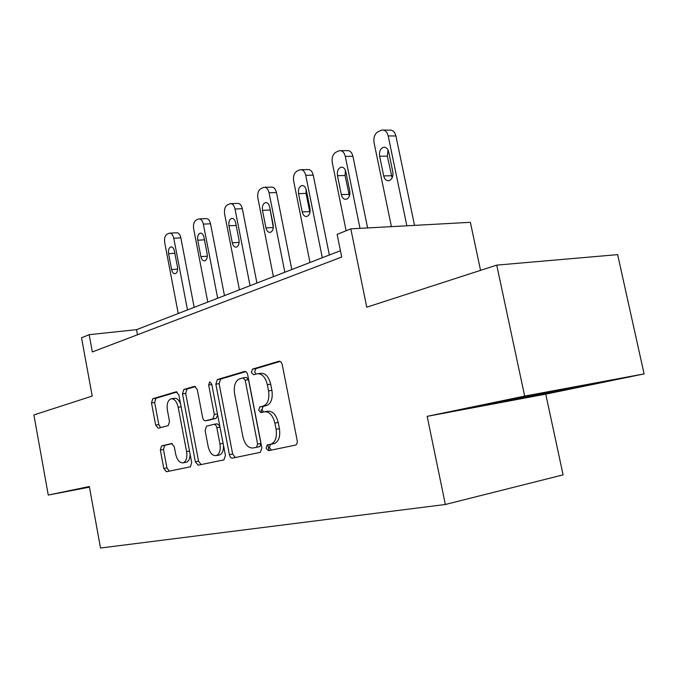 <?xml version="1.0" encoding="UTF-8"?>
<svg xmlns="http://www.w3.org/2000/svg" width="678" height="678" viewBox="0 0 678 678"><rect width="100%" height="100%" fill="white"/><g stroke="black" fill="none" stroke-linecap="round" stroke-linejoin="round"><path stroke-width="1.02" d="M266.098 448.192L268.386 450.7L295.489 445.107C296.947 444.454 297.506 442.87 297.159 440.369L282.251 364.696C281.607 362.238 280.489 361.094 278.904 361.264L252.479 369.112L251.343 372.451L253.572 374.798L257.004 373.807C261.877 373.281 265.327 376.909 267.361 384.697L268.573 390.875C269.641 398.918 267.886 403.978 263.318 406.054L259.835 406.944L258.699 410.224L260.962 412.648L264.344 411.817C269.293 411.41 272.802 415.156 274.87 423.064L276.09 429.276C277.158 437.174 275.454 442.132 270.988 444.158L267.2 444.98L266.098 448.192M265.106 411.69L267.666 411.266C272.624 410.86 276.132 414.597 278.209 422.487L279.421 428.682C280.489 436.564 278.785 441.514 274.31 443.539L270.514 444.361L269.412 447.573L271.361 450.09M280.192 361.425L255.809 368.654L254.674 371.985L255.886 374.129M258.225 373.629L260.344 373.332C265.217 372.807 268.674 376.434 270.7 384.197L271.912 390.359C272.98 398.393 271.225 403.444 266.649 405.52L263.149 406.41L262.022 409.681L263.522 412.021M496.728 265.123L617.633 254.631L644.1 373.9L524.67 396.096L496.728 265.123L366.756 307.193L350.806 228.859L337.136 234.385L341.72 257.038L92.344 351.941L89.165 334.678L81.521 337.78L92.216 396.062L33.9 414.936L48.265 495.059L89.445 487.168M164.703 445.378L161.559 445.929L160.33 450.031L163.788 468.481L166.441 471.735L190.408 466.786L191.696 462.599L178.873 394.927L176.153 391.791L152.745 398.74L151.499 402.935L155.652 425.081L158.271 428.216L168.229 425.623L169.508 421.419L167.398 410.249C166.585 404.139 167.771 400.325 170.941 398.817C174.305 398.511 176.721 401.317 178.187 407.241L186.594 451.65C187.399 457.65 186.264 461.379 183.179 462.828C179.687 463.116 177.178 460.209 175.67 454.099L174.288 446.777L171.585 443.539L161.593 445.921L164.746 445.37L163.474 449.472L166.932 467.888L169.271 471.151M524.67 396.096L427.165 416.351L445.353 504.483L100.522 548.019L89.327 486.524L48.265 495.059M229.393 454.65C229.995 457.014 231.003 458.167 232.435 458.125L260.344 452.362L261.886 447.802L247.682 374.807C247.072 372.425 246.029 371.315 244.555 371.468L217.324 379.561L215.841 384.121L229.393 454.65L232.656 454.04L235.325 457.523M223.935 459.87L198.205 465.184L195.366 461.828L182.475 393.876L183.831 389.503L194.459 386.35L197.29 389.545L202.62 417.487C203.197 419.775 204.163 420.877 205.519 420.775L212.867 418.902L214.299 414.461L208.654 384.994L209.697 381.824L211.731 384.087L225.435 455.489L223.935 459.87M445.353 504.483L563.096 474.863L545.756 394.13L644.1 373.9M261.106 409.834L261.623 412.487M267.929 444.836L269.047 450.565M480.558 270.353L470.371 222.325L350.806 228.859M340.441 250.707L136.541 329.661L89.165 334.678M137.498 334.762L136.541 329.661M427.165 416.351L545.756 394.13M520.645 398.571L593.36 383.562L501.449 401.452L484.931 405.249L520.645 398.571L520.45 397.655M89.428 487.109L88.759 486.999L89.428 487.109M245.758 371.637L220.596 379.095L219.113 383.646L232.656 454.04M256.479 447.26L257.615 444.056L245.207 380.205L243.021 377.866L239.588 378.866C235.207 380.96 233.546 385.918 234.596 393.74L242.919 436.801C244.86 444.463 248.216 448.192 252.996 447.997L259.844 446.624L260.92 443.446L257.615 444.056M246.334 377.392L243.275 377.832L246.317 377.4L248.521 379.731L260.92 443.446M259.776 446.641L252.996 447.997M195.544 386.519L187.043 389.045L185.687 393.401L198.569 461.218L201.061 464.591M208.536 420.275L216.113 418.368L217.672 415.038M208.18 446.599C209.782 452.938 212.468 455.938 216.231 455.599C219.553 454.057 220.799 450.175 219.952 443.946L216.833 427.682C216.248 425.352 215.265 424.242 213.875 424.343L206.51 426.165L205.112 430.538L208.18 446.599M218.858 455.108L219.469 454.997C222.384 453.794 223.715 450.514 223.46 445.166M219.791 426.064L217.13 423.792L214.078 424.309M172.254 443.582L164.746 445.37M185.823 462.337L186.365 462.235C188.772 461.303 190.018 458.616 190.103 454.167M180.56 403.8C178.831 399.732 176.687 397.91 174.127 398.342L171.653 398.706M177.195 391.96L155.898 398.274L154.652 402.461L158.805 424.572L160.618 427.606M572.995 387.35L573.147 388.079M414.529 225.376L395.918 135.973C394.782 131.752 392.655 129.812 389.519 130.151L383.629 130.083M391.409 226.638L374.061 142.668C373.366 137.566 374.671 133.939 377.968 131.786L381.799 130.066C384.926 129.727 387.062 131.676 388.189 135.922L406.851 225.799M388.053 150.067L387.316 156.152L392.13 177.89M379.621 156.203L383.697 175.907C384.629 179.399 386.392 181.001 388.977 180.712C392.079 179.433 393.359 176.483 392.825 171.873L388.706 152.008C387.782 148.575 386.062 146.999 383.528 147.279C380.383 148.575 379.087 151.55 379.621 156.203L387.316 156.152M367.603 227.944L352.933 156.338C351.857 152.245 349.865 150.347 346.95 150.652L340.865 150.677M346.127 230.749L332.271 162.601C331.61 157.703 332.796 154.253 335.83 152.253L339.322 150.677C342.229 150.372 344.221 152.27 345.297 156.389L360.001 228.35M345.433 170.398L345.077 175.526L349.407 195.984M337.474 175.67L341.331 194.62C342.212 197.993 343.856 199.561 346.263 199.298C349.102 198.103 350.263 195.306 349.746 190.899L345.848 171.805C344.975 168.483 343.365 166.941 341.009 167.195C338.136 168.407 336.958 171.237 337.474 175.67L345.077 175.526M329.355 254.996L313.236 175.136C312.211 171.17 310.346 169.322 307.626 169.593L301.422 169.686M309.982 262.505L293.659 181.026C293.023 176.314 294.108 173.017 296.922 171.153L300.108 169.712C302.82 169.432 304.685 171.288 305.71 175.28L322.304 257.733M306.1 189.34L306.041 193.425L309.931 212.519M298.54 193.654L302.202 211.9C303.041 215.172 304.583 216.689 306.812 216.46C309.431 215.341 310.482 212.68 309.982 208.46L306.286 190.077C305.456 186.857 303.947 185.357 301.752 185.577C299.108 186.713 298.04 189.408 298.54 193.654L306.041 193.425M291.794 269.539L276.471 192.552C275.497 188.696 273.743 186.891 271.2 187.136L264.92 187.298M273.404 276.666L257.877 198.103C257.267 193.552 258.259 190.408 260.869 188.662L263.793 187.331C266.327 187.086 268.081 188.899 269.056 192.764L284.828 272.242M269.717 207.298L273.319 227.452M262.471 210.316L265.954 227.91C266.751 231.079 268.191 232.562 270.276 232.359C272.692 231.308 273.649 228.766 273.166 224.723L269.649 207.002C268.861 203.875 267.446 202.408 265.395 202.612C262.962 203.68 261.988 206.248 262.471 210.316L269.861 210.019M256.928 283.048L242.334 208.722C241.393 204.976 239.741 203.222 237.368 203.442L231.045 203.663M239.419 289.82L224.621 213.968C224.037 209.578 224.952 206.57 227.376 204.926L230.062 203.697C232.435 203.476 234.088 205.248 235.02 209.002L250.046 285.709M228.961 225.791L232.274 242.783C233.037 245.86 234.393 247.301 236.342 247.123C238.58 246.131 239.453 243.699 238.987 239.817L235.639 222.706C234.885 219.672 233.546 218.248 231.639 218.426C229.384 219.426 228.486 221.884 228.961 225.791L236.173 225.443M224.469 295.616L210.536 223.782C209.638 220.147 208.078 218.426 205.849 218.621L199.51 218.901M207.773 302.074L193.637 228.749C193.077 224.511 193.916 221.621 196.171 220.07L198.662 218.935C200.883 218.74 202.442 220.469 203.341 224.121L217.68 298.244M197.739 240.215L200.908 256.631C201.637 259.623 202.917 261.03 204.739 260.869C206.815 259.937 207.621 257.606 207.163 253.869L203.968 237.334C203.247 234.385 201.993 232.995 200.196 233.156C198.103 234.105 197.29 236.453 197.739 240.215L204.451 239.834M194.171 307.346L180.848 237.842C179.992 234.308 178.517 232.622 176.416 232.8L170.093 233.13M178.229 313.516L164.703 242.554C164.161 238.461 164.94 235.681 167.042 234.215L169.347 233.164C171.441 232.986 172.915 234.673 173.771 238.232L187.484 309.939M168.593 253.674L171.619 269.573C172.322 272.471 173.526 273.853 175.238 273.709C177.161 272.827 177.907 270.581 177.467 266.988L174.416 250.987C173.721 248.123 172.534 246.758 170.848 246.902C168.898 247.801 168.152 250.055 168.593 253.674L174.848 253.284M273.988 443.624L270.666 444.243M279.421 428.682L276.09 429.276M278.209 422.487L274.87 423.064M263.174 406.402L259.852 406.944L263.149 406.41M266.547 405.546L263.225 406.08M271.912 390.359L268.573 390.875M270.7 384.197L267.361 384.697M255.809 368.654L252.479 369.112M279.37 361.213L278.861 361.281M270.581 444.344L267.268 444.963M219.113 383.646L215.841 384.121M220.596 379.095L217.324 379.561M244.961 371.417L244.521 371.476M248.521 379.731L245.207 380.205M198.569 461.218L195.366 461.828M185.687 393.401L182.475 393.876M187.043 389.045L183.831 389.503M208.756 420.241L205.519 420.775M216.087 418.377L212.841 418.911L216.113 418.368M217.469 413.944L214.299 414.461M211.824 384.536L208.654 384.994M223.113 443.378L219.952 443.946M219.994 427.14L216.833 427.682M189.526 451.116L186.594 451.65M181.119 406.792L178.187 407.241M158.805 424.572L155.652 425.081M154.652 402.461L151.499 402.935M155.898 398.274L152.745 398.74M166.932 467.888L163.788 468.481M163.474 449.472L160.33 450.031M388.189 135.922L395.918 135.973M391.376 175.755L383.697 175.907M345.297 156.389L352.933 156.338M348.916 194.374L341.331 194.62M305.71 175.28L313.236 175.136M309.685 211.587L302.202 211.9M269.056 192.764L276.471 192.552M273.31 227.528L265.954 227.91M235.02 209.002L242.334 208.722M239.139 242.377L232.274 242.783M203.341 224.121L210.536 223.782M207.332 256.208L200.908 256.631M173.771 238.232L180.848 237.842M177.636 269.132L171.619 269.573M274.31 443.539L270.988 444.158M266.649 405.52L263.318 406.054M279.328 361.213L278.904 361.264M270.514 444.361L267.2 444.98M259.844 446.624L256.538 447.243M219.469 454.997L216.231 455.599M186.365 462.235L183.179 462.828M384.943 147.279L383.528 147.279M342.204 167.178L341.009 167.195M302.778 185.552L301.752 185.577M266.276 202.578L265.395 202.612M232.393 218.392L231.639 218.426M200.849 233.122L200.196 233.156M171.424 246.868L170.848 246.902"/></g></svg>
